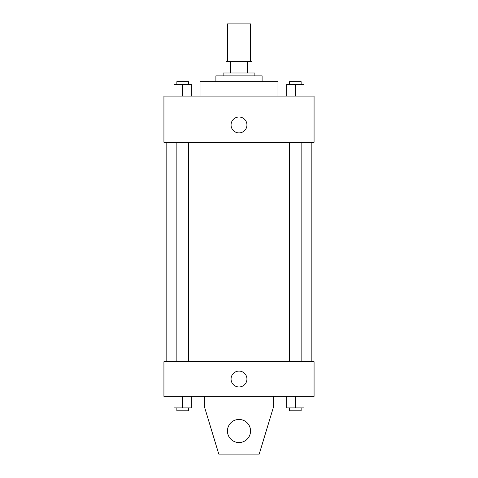 <?xml version="1.0" encoding="UTF-8"?>
<svg xmlns="http://www.w3.org/2000/svg" width="478" height="478" viewBox="0 0 478 478"><rect width="100%" height="100%" fill="white"/><g stroke="black" fill="none" stroke-linecap="round" stroke-linejoin="round"><path stroke-width="0.72" d="M250.55 61.435L250.55 23.9L227.45 23.9L227.45 61.435M230.527 72.985L230.527 61.435L226.01 61.435L226.01 72.985L226.01 61.435M230.527 61.435L251.99 61.435L251.99 72.985M247.473 72.985L247.473 61.435M223.118 75.871L223.118 72.985L254.882 72.985L254.882 75.871M215.901 81.642L215.901 75.871L262.099 75.871L262.099 81.642M200.025 96.084L200.025 81.642L277.975 81.642L277.975 96.084M163.93 96.084L314.07 96.084L314.07 142.277L163.93 142.277L163.93 96.084M239 132.896A7.941 7.941 0 0 1 232.123 120.982A7.941 7.941 0 0 1 245.877 120.982A7.941 7.941 0 0 1 239 132.896M163.93 361.709L314.07 361.709L314.07 396.358L163.93 396.358L163.93 361.709M231.059 379.03A7.941 7.941 0 0 1 242.967 372.153A7.941 7.941 0 0 1 242.967 385.907A7.941 7.941 0 0 1 231.059 379.03M273.649 396.358L273.649 406.461L259.213 454.1L218.787 454.1L204.351 406.461L204.351 396.358M227.45 431.001A11.55 11.55 0 0 1 244.772 420.999A11.55 11.55 0 0 1 244.772 441.003A11.55 11.55 0 0 1 227.45 431.001M286.698 96.084L286.698 84.534L304.02 84.534L304.02 96.084L304.02 84.534M295.356 96.084L295.356 84.534M301.134 84.534L301.134 81.642L289.584 81.642L289.584 84.534M173.98 96.084L173.98 84.534L191.302 84.534L191.302 96.084L191.302 84.534M182.644 96.084L182.644 84.534M188.416 84.534L188.416 81.642L176.866 81.642L176.866 84.534M286.698 396.358L286.698 407.901L304.02 407.901L304.02 396.358L304.02 407.901M295.356 407.901L295.356 396.358M301.134 407.901L301.134 410.793L289.584 410.793L289.584 407.901M173.98 396.358L173.98 407.901L191.302 407.901L191.302 396.358L191.302 407.901M182.644 407.901L182.644 396.358M188.416 407.901L188.416 410.793L176.866 410.793L176.866 407.901M311.184 361.709L311.184 142.277M166.816 361.709L166.816 142.277M289.584 142.277L289.584 361.709M301.134 142.277L301.134 361.709M188.416 361.709L188.416 142.277M176.866 361.709L176.866 142.277"/></g></svg>
